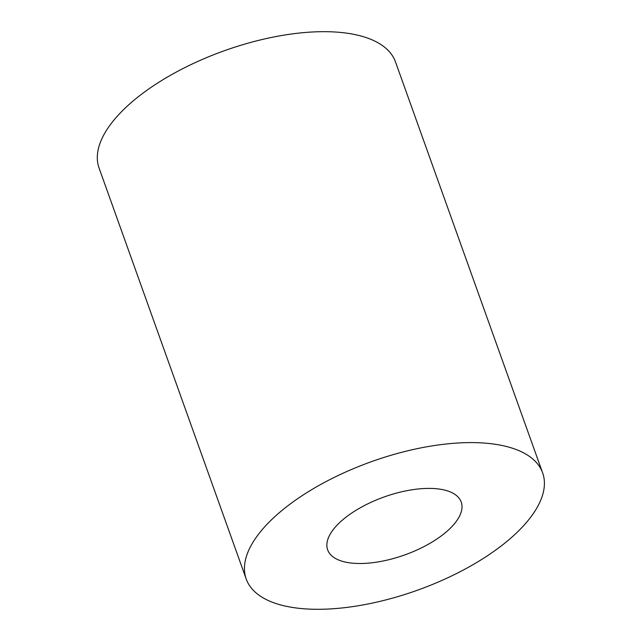 <?xml version="1.0" encoding="UTF-8"?>
<svg xmlns="http://www.w3.org/2000/svg" width="641" height="641" viewBox="0 0 641 641"><rect width="100%" height="100%" fill="white"/><g stroke="black" fill="none" stroke-linecap="round" stroke-linejoin="round"><path stroke-width="0.96" d="M370.354 562.95A70.927 30.76 160.3 0 0 461.208 502.039A70.927 30.76 160.3 0 0 384.063 496.991A70.927 30.76 160.3 0 0 327.655 549.858A70.927 30.76 160.3 0 0 370.354 562.95M340.988 608.069A157.43 68.267 -19.7 0 1 246.216 579.015A157.43 68.267 -19.7 0 1 371.419 461.672A157.43 68.267 -19.7 0 1 542.639 472.882A157.43 68.267 -19.7 0 1 340.988 608.069M246.216 579.015L99.083 168.086A157.43 68.267 -19.7 0 1 224.286 50.751A157.43 68.267 -19.7 0 1 395.505 61.953L542.639 472.882"/></g></svg>
